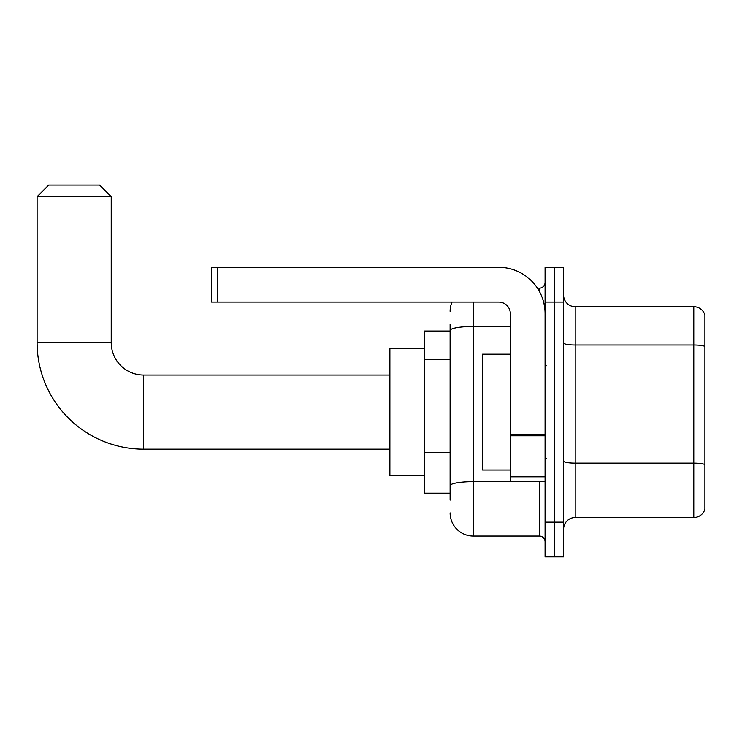 <?xml version="1.0" encoding="UTF-8"?>
<svg xmlns="http://www.w3.org/2000/svg" width="742" height="742" viewBox="0 0 742 742"><rect width="100%" height="100%" fill="white"/><g stroke="black" fill="none" stroke-linecap="round" stroke-linejoin="round"><path stroke-width="1.11" d="M450.106 331.043L424.619 331.043L424.619 493.189L450.106 493.189M450.106 500.136L450.106 324.096M545.073 522.145L545.073 556.89L554.339 556.89L554.339 522.145L554.339 556.89L563.605 556.89L563.605 522.145L554.339 522.145L554.339 302.087L554.339 522.145L545.073 522.145L545.073 302.087L554.339 302.087L554.339 267.343L554.339 302.087L563.605 302.087L563.605 522.145M563.605 302.087L563.605 267.343L545.073 267.343L545.073 302.087M473.266 302.087L473.266 536.039L539.286 536.039L539.286 481.604M537.44 288.193L539.286 288.193A5.788 5.788 0 0 0 545.073 282.396M450.106 352.802L450.106 330.496A23.16 4.025 180 0 1 473.266 326.471L510.329 326.471M545.073 541.827A5.788 5.788 0 0 0 539.286 536.039M450.106 311.352A23.16 23.16 0 0 1 452.036 302.087M473.266 536.039A23.16 23.16 0 0 1 450.106 512.88M563.605 529.092A11.584 11.584 0 0 1 575.189 517.508L693.779 517.508L693.779 306.724L575.189 306.724A11.584 11.584 0 0 1 563.605 295.14A11.584 11.584 0 0 0 575.189 306.724L575.189 517.508M704.9 315.062A11.584 11.584 0 0 0 693.779 306.724A11.584 11.584 0 0 1 704.9 315.062L704.9 509.17A11.584 11.584 0 0 1 693.779 517.508M389.875 449.179L143.651 449.179A106.551 106.551 0 0 1 37.1 342.628L37.1 196.695L48.684 185.11L99.641 185.11L111.226 196.695L37.1 196.695M143.651 449.179L143.651 375.053A32.425 32.425 0 0 1 111.226 342.628L111.226 196.695M424.619 348.415L389.875 348.415L389.875 475.817L424.619 475.817M545.073 481.604L510.329 481.604L510.329 434.775L545.073 434.775M545.073 313.671A46.329 46.329 0 0 0 498.745 267.343L217.313 267.343L217.313 302.087L498.745 302.087A11.584 11.584 0 0 1 510.329 313.671L510.329 434.775M217.313 302.087L211.516 302.087L211.516 267.343L217.313 267.343M510.329 354.203L482.532 354.203L482.532 470.02L510.329 470.02M450.106 359.759L424.619 359.759M450.106 452.407L424.619 452.407M541.289 481.604A5.788 1.002 0 0 1 539.286 481.669L473.266 481.669A23.16 4.025 180 0 0 450.106 485.685M539.286 291.244L539.286 288.193M704.9 346.449A11.584 2.013 180 0 0 693.779 345.002L575.189 345.002A11.584 2.013 0 0 1 563.605 342.99M704.9 464.585A11.584 2.013 180 0 0 693.779 463.138L575.189 463.138A11.584 2.013 -0 0 1 563.605 461.125M37.1 342.628L111.226 342.628M545.073 435.777L510.329 435.777M510.329 476.818L545.073 476.818M389.875 375.053L143.651 375.053M546.233 365.787L545.073 364.628M546.233 458.445L545.073 459.604"/></g></svg>
